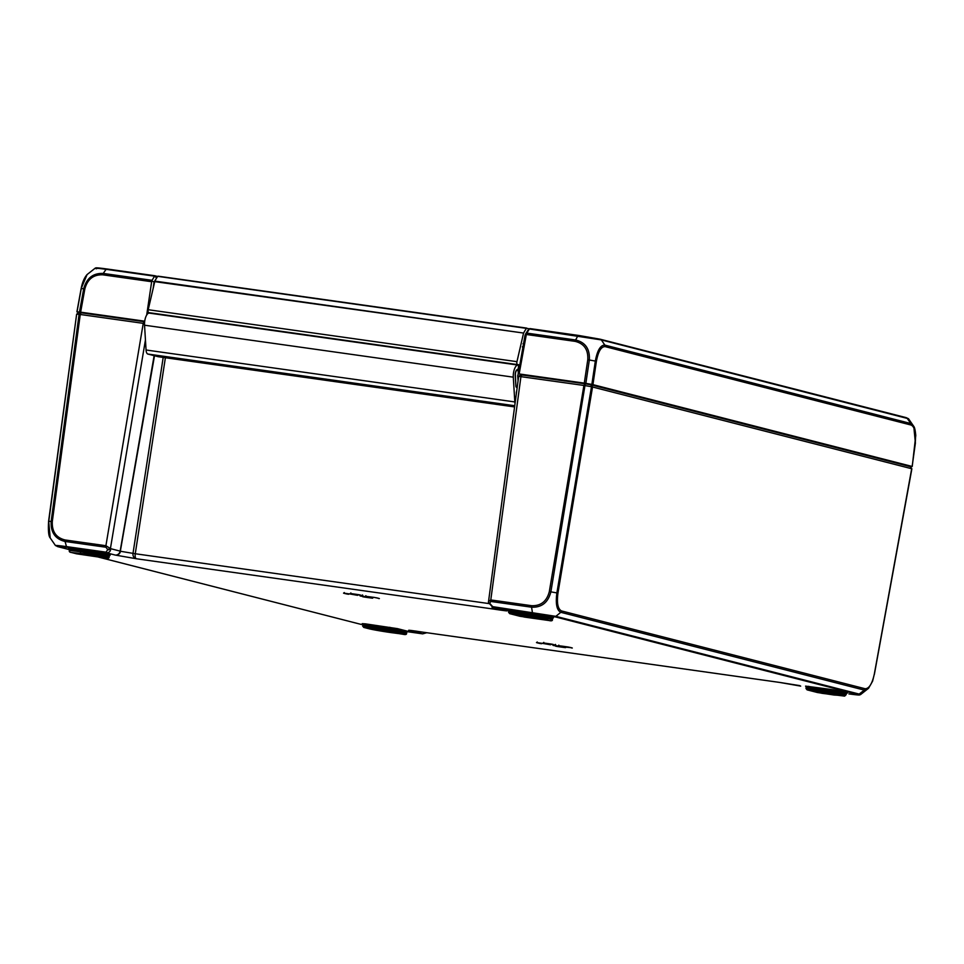 <?xml version="1.0" encoding="UTF-8"?>
<svg xmlns="http://www.w3.org/2000/svg" width="964" height="964" viewBox="0 0 964 964"><rect width="100%" height="100%" fill="white"/><g stroke="black" fill="none" stroke-linecap="round" stroke-linejoin="round"><path stroke-width="1.45" d="M90.556 555.613L96.219 556.132L87.037 554.324L77.747 553.216L90.556 555.613M387.877 631.818L393.384 632.336L384.467 630.564L375.454 629.492L387.877 631.818M831.342 694.297L837.005 694.827L827.835 693.02L818.544 691.899L831.342 694.297M533.911 618.069L539.575 618.599L530.393 616.779L521.102 615.671L533.911 618.069M78.699 312.649L76.638 314.192A35.102 1.41 9 0 1 79.096 314.336L80.253 314.481L81.036 312.782A33.222 1.338 -171 0 0 78.699 312.649L76.638 314.192L48.766 521.367M144.648 321.747L81.265 312.806M520.813 374.779L518.668 376.346L585.485 385.672A35.102 1.41 9 0 1 591.486 386.733L911.691 468.733L910.269 466.648L590.932 384.817A33.222 1.338 -171 0 0 585.244 383.817L520.958 374.839M537.261 642.012L536.611 642.566L543.25 643.494L536.478 642.578A18.352 0.735 -171 0 0 539.852 643.446L540.43 643.096M541.322 643.217L543.238 643.482M543.371 642.964A0.699 0.651 104.4 0 1 543.118 642.988L553.107 644.398A0.699 0.651 104.4 0 1 552.999 644.374M553.107 644.398L551.613 644.121A18.352 0.735 -171 0 0 543.563 642.988L543.118 642.988M572.038 647.916A0.699 0.687 -67.1 0 0 572.303 648.013A18.352 0.735 -171 0 0 568.929 647.157L561.361 646.037L565.543 647.109L571.315 647.712M568.893 647.145L572.134 647.965M565.531 647.579A0.699 0.651 -75.6 0 0 565.663 647.615L555.674 646.205A0.699 0.651 -75.6 0 0 556.373 645.772M557.144 645.892L557.168 646.47A18.352 0.735 -171 0 0 565.205 647.603L565 647.447M348.39 593.776L343.546 593.137A18.352 0.735 -171 0 0 346.919 593.993L347.498 593.643M372.598 598.138A0.699 0.651 -75.6 0 0 372.731 598.162L362.741 596.764A0.699 0.651 -75.6 0 0 363.44 596.33M364.211 596.439L364.235 597.029A18.352 0.735 -171 0 0 372.273 598.162L372.068 598.005M374.369 597.427L378.382 598.27M379.105 598.475A0.699 0.687 -67.1 0 0 379.37 598.572A18.352 0.735 -171 0 0 375.996 597.704L375.924 597.692M350.438 593.523A0.699 0.651 104.4 0 1 350.185 593.535L360.174 594.945A0.699 0.651 104.4 0 1 360.066 594.921M360.174 594.945L358.68 594.68A18.352 0.735 -171 0 0 350.631 593.547L350.185 593.535M76.638 314.252L48.586 521.319C48.067 530.742 48.61 536.285 50.212 537.948L48.682 521.307L51.14 521.452C50.646 532.417 55.297 539.093 65.082 541.479L66.468 546.6A2.338 0.916 98 0 0 66.95 547.251L106.57 552.842C109.39 552.613 110.727 551.215 110.583 548.649A2.338 1.458 169.1 0 1 107.57 549.781L106.088 552.179A2.338 0.916 98 0 0 106.57 552.842L115.162 555.047A4.675 4.507 90.7 0 0 115.837 555.107L115.837 555.107A4.675 4.675 0 0 0 120.512 551.227L110.583 548.649L105.907 545.72A2.338 0.916 98 0 0 105.895 547.227L107.462 549.239A2.338 1.434 -10.2 0 0 110.486 548.142L145.444 339.894M144.239 321.687L143.238 323.35L80.253 314.481L52.297 521.572C51.851 531.622 56.117 537.755 65.106 539.973L105.907 545.72L143.238 323.35L144.516 323.543M490.772 601.452A2.338 0.916 -82 0 1 490.784 599.945L488.591 601.416A2.338 1.41 -11.8 0 0 488.435 602.151A2.338 1.41 -11.8 0 0 489.833 603.103L490.772 601.452L531.574 607.2C541.696 607.609 548.13 602.5 550.878 591.86L585.244 383.817M584.931 383.768L583.919 385.431L549.323 591.595L556.891 592.908L591.486 386.733L590.932 384.817M910.269 466.648L911.763 468.817M426.606 632.697L422.63 633.842L407.182 631.661L422.666 633.854A2.338 0.916 98 0 0 422.666 633.842A2.338 0.916 98 0 0 422.666 633.854L414.038 631.637A4.675 4.302 -75.6 0 0 416.569 631.167M518.668 376.346L488.447 602.151A2.338 1.41 -11.8 0 0 488.447 602.151L488.555 602.693A2.338 1.446 167.5 0 1 488.543 602.404M501.654 609.489A4.675 2.217 -79.8 0 0 501.714 609.501A4.675 2.217 -79.8 0 0 501.81 609.513A4.675 4.302 104.4 0 1 501.388 609.429L492.785 607.224L554.421 616.671L857.731 694.405C860.695 695.273 857.755 695.104 848.898 693.899L848.935 693.899A2.338 0.916 -82 0 1 848.898 693.899A2.338 0.916 -82 0 0 848.983 693.911M492.038 606.959A4.675 1.832 98 0 0 493.146 609.019C508.293 611.321 511.185 611.489 501.81 609.513L493.219 607.308A2.338 0.916 -82 0 1 492.737 606.657L489.953 603.657A2.338 1.446 167.5 0 1 488.555 602.693L492.785 607.224M549.323 591.595C546.781 601.343 540.876 606.043 531.598 605.693A2.338 0.916 -82 0 0 531.574 607.2L532.369 612.236A2.338 0.928 98 0 0 532.851 612.899M163.193 357.427L132.996 553.444A4.675 4.109 94.7 0 0 136.334 558.746A4.675 1.832 -82 0 1 135.261 553.746L120.331 551.239L154.505 355.752M798.987 685.452A4.675 4.302 -75.6 0 0 800.253 686.031L800.674 686.115A4.675 4.507 -89.3 0 1 799.011 685.452M780.141 682.464A4.675 4.109 -85.3 0 1 779.514 682.404A4.675 1.832 98 0 0 779.599 682.428L779.599 682.428A4.675 1.832 98 0 0 779.647 682.428M422.859 632.155A4.675 1.832 -82 0 1 422.774 632.155L422.774 632.155A4.675 1.832 -82 0 1 422.702 632.143A4.675 1.241 99.6 0 1 422.642 632.131L422.642 632.131A4.675 4.675 0 0 0 422.774 632.155L779.599 682.428A4.675 4.675 0 0 0 779.864 682.452L799.867 685.633M415.363 630.998A4.675 2.217 100.2 0 1 414.038 631.637C404.663 629.661 407.555 629.829 422.702 632.143L779.514 682.404L800.674 686.115A4.675 4.302 -75.6 0 1 800.253 686.031A4.675 4.675 0 0 1 798.879 685.428M154.132 355.656L120.151 551.107A4.675 4.302 104.4 0 1 115.162 555.047L136.334 558.746L493.146 609.019A4.675 1.241 -80.4 0 0 494.279 607.609M506.546 610.465L501.714 609.501A4.675 4.675 0 0 1 501.388 609.429L501.388 609.429M511.655 613.779L511.39 612.526L508.558 612.261L509.691 613.646A1.169 1.072 -75.6 0 0 509.799 613.67L523.874 615.502A16.918 0.675 9 0 1 545.757 619.322L549.01 620.527L524.573 617.093L509.799 613.67M552.697 618.587L553.577 617.478A1.169 1.072 -75.6 0 0 552.336 618.466L552.48 619.792L546.998 618.346A18.087 0.723 -171 0 0 523.609 614.249L511.39 612.526L511.282 610.079L508.124 609.887M508.293 609.923L508.715 611.043L523.789 613.056A18.111 0.723 9 0 1 547.203 617.153L552.336 618.466L552.119 619.659A1.169 1.072 -75.6 0 1 550.866 620.635M109.342 556.132L110.221 555.023A1.169 1.072 104.4 0 0 108.98 555.999L108.763 557.192L98.521 554.565L80.253 551.794A18.087 0.723 -171 0 0 69.288 550.733L69.456 549.528A18.111 0.723 9 0 1 80.434 550.589L98.714 553.372L109.342 556.132L108.763 557.192A1.169 1.072 104.4 0 1 107.51 558.18L71.565 552.517L92.737 554.758L107.51 558.18M843.187 695.562A1.169 1.072 -75.6 0 0 844.428 694.574L833.27 692.2L833.535 693.453L843.187 695.562L834.234 695.044L817.472 692.526L807.23 689.899L833.535 693.453M805.735 686.151L806.157 687.284L833.462 691.007L833.27 692.2L805.988 688.489L807.133 689.887A1.169 1.072 -75.6 0 0 807.133 689.875A1.169 1.072 -75.6 0 0 807.133 689.887A1.169 1.072 -75.6 0 0 807.23 689.899M841.464 692.574A19.28 0.771 -171 0 0 845.886 692.393L833.197 689.754L833.462 691.007L844.645 693.381L844.428 694.574A18.087 0.723 -171 0 1 845.826 695.08L846.838 693.008L844.826 692.923M365.73 627.552L394.71 631.781L404.952 634.408L390.878 632.577A16.918 0.675 9 0 1 368.995 628.757L363.874 627.444L365.73 627.552L365.464 626.299L362.633 626.034L363.777 627.419A1.169 1.072 104.4 0 1 363.741 627.407M394.71 631.781A1.169 1.072 -75.6 0 0 395.951 630.793L365.464 626.299L365.368 623.853L362.211 623.66M406.555 633.565L395.951 630.793L396.156 629.6L406.772 632.36L406.555 633.565C406.579 634.553 405.434 634.794 403.109 634.3L403.097 634.3M362.368 623.696L362.789 624.817L396.156 629.6A1.169 1.072 104.4 0 1 397.397 628.624L365.368 623.853M848.935 693.899C862.443 695.695 858.623 694.839 860.503 694.634L859.153 694.08A2.338 2.157 104.4 0 1 857.731 694.405M554.421 616.671A2.338 2.145 104.4 0 0 555.854 616.345L859.153 694.08L864.346 690.104L560.795 612.309A2.338 2.145 -75.4 0 0 561.518 610.935C557.855 609.019 556.662 603.078 557.951 593.101L556.891 592.908C555.457 603.777 556.758 610.248 560.795 612.309L555.854 616.345L492.737 606.657M865.07 688.73A2.338 2.145 -75.6 0 1 864.346 690.104L868.564 688.272L872.601 681.174L874.3 674.185C872.143 683.922 869.07 688.766 865.07 688.73L561.518 610.935M106.088 552.179L66.468 546.6C56.84 545.299 53.635 545.118 56.864 546.046M360.994 624.371A2.338 2.145 -75.6 0 0 361.416 624.479L98.208 557.023M874.384 674.282L911.872 468.805L910.305 466.66M79.47 312.023A35.102 1.41 -171 0 0 77.012 311.89L81.253 288.573L83.711 288.718L79.47 312.023L80.627 312.167L84.856 288.875C87.531 279.162 93.508 274.475 102.799 274.824L151.649 281.717L151.938 280.982L152.071 280.319L103.244 273.439C93.122 273.017 86.615 278.114 83.711 288.718L84.856 288.875M80 312.71L77.012 311.89M578.472 335.424L600.295 339.244A2.338 2.157 -75.6 0 0 600.09 339.195L578.508 335.424A2.338 0.916 -82 0 0 578.472 335.424L530.067 328.603L578.472 335.424A2.338 0.916 -82 0 0 577.87 335.797L575.616 339.991A2.338 0.916 98.1 0 0 575.183 341.377C584.16 343.594 588.353 349.715 587.775 359.729L596.403 361.247C598.234 351.45 601.138 346.57 605.103 346.618A2.338 2.145 104.4 0 0 604.838 345.1L601.355 339.906A2.338 2.157 -75.6 0 0 600.307 339.244L906.088 417.617A2.338 2.145 -75.6 0 1 907.136 418.28L910.86 423.533L604.838 345.1C600.488 345.028 597.331 350.33 595.342 361.006L591.86 384.419A35.102 1.41 -171 0 0 585.847 383.371L589.341 359.958C589.992 349.016 585.413 342.365 575.616 339.991L526.802 333.11L529.417 328.977L601.355 339.906L908.498 418.725L913.776 426.377L915.402 443.006L912.137 466.504A35.102 1.41 -171 0 1 909.679 466.359L908.727 466.251M912.052 466.431L592.92 384.636L596.403 361.247M591.86 384.419L592.92 384.636M587.775 359.729L584.292 383.13L585.847 383.371M584.292 383.13L519.15 373.948L526.332 334.496L575.183 341.377M585.726 383.901L519.15 373.948M144.721 321.193L80.627 312.167M102.799 274.824A2.338 0.916 98 0 1 103.244 273.439L106.088 269.33A2.338 0.904 -82 0 1 106.679 268.944A2.338 0.904 -82 0 1 106.715 268.956C97.882 267.751 94.942 267.582 97.894 268.45M96.472 268.775C93.267 267.823 96.472 268.016 106.088 269.33L154.541 276.162L152.071 280.319M76.903 311.89L81.145 288.598L87.097 274.547M153.18 288.128L154.095 282.006L151.938 280.982M154.095 282.006L156.71 277.897M154.541 276.162L156.554 277.861M151.649 281.717L146.697 315.035M154.987 275.861L157.71 276.439M912.233 466.492L915.764 435.487C915.294 430.402 914.631 427.365 913.776 426.377L910.86 423.533A2.338 2.145 104.8 0 1 911.125 425.04C914.824 426.956 916.186 432.932 915.222 442.946M526.802 333.11L526.332 334.496M530.031 328.591L527.983 330.182L525.368 334.315L526.404 333.737M525.368 334.315L518.162 373.887M89.664 313.565L144.66 321.639L89.17 313.927M521.343 374.707L534.321 376.538M158.325 356.74L514.547 406.916L158.325 356.74L147.829 354.041L514.704 405.736M517.258 386.865A14.267 5.591 -82 0 1 516.812 387.203A2.338 0.916 98 0 1 516.487 387.287A2.338 0.916 98 0 1 515.861 385.925L515.21 375.249A3.977 1.554 -82 0 1 517.27 369.682A2.338 0.916 98 0 0 518.451 367.404A2.338 0.916 98 0 0 517.861 365.043A2.338 0.916 98 0 0 517.788 365.043L149.034 313.083A8.652 3.398 -82 0 0 144.54 325.205L146.058 349.992A7.025 2.747 98 0 0 147.829 354.041M516.692 391.047A2.338 0.916 98 0 0 516.318 393.372L516.33 393.661M515.005 403.47A7.025 2.747 -82 0 1 514.812 401.94L146.058 349.992M517.788 365.043A8.652 3.398 98 0 0 513.294 377.165L514.812 401.94M529.465 328.796L157.771 276.355A35.102 13.761 98 0 0 154.867 281.114L148.203 309.721A2.338 0.916 98 0 0 148.697 312.661A2.338 0.916 98 0 0 148.83 312.649L517.319 364.573M157.771 276.355L526.826 328.122L158.072 276.174M526.525 328.302A35.102 13.761 98 0 0 523.621 333.062L154.867 281.114M154.686 281.621L523.621 333.062M523.44 333.568L516.957 361.669L148.203 309.721M519.62 365.886A9.122 3.579 -82 0 0 518.102 364.585A9.122 3.579 -82 0 0 517.584 364.609A2.338 0.916 -82 0 1 517.451 364.609A2.338 0.916 -82 0 1 516.957 361.669M520.331 374.442A9.122 3.579 -82 0 1 520.186 375.237M518.186 373.899A3.507 1.374 98 0 1 517.716 375.647L518.042 380.696M518.222 373.562A3.507 1.374 98 0 0 517.319 370.14A3.507 1.374 98 0 0 515.391 375.056L515.897 386.251M517.319 386.359A13.809 5.41 98 0 1 516.535 386.926L516.089 386.275M525.235 335.05A30.414 11.93 -82 0 0 524.982 335.496L520.5 361.066M539.852 643.446L541.491 643.723M69.444 549.649L58.117 546.745C55.153 545.889 58.105 546.058 66.95 547.251M98.099 557.011L361.416 624.479M555.674 646.205L557.168 646.47M362.741 596.764L364.235 597.029M372.273 598.162L372.249 597.427M110.221 555.023L99.967 552.384L80.169 549.347A19.28 0.771 -171 0 0 69.046 548.492M406.772 632.36L407.664 631.251L397.397 628.624M833.197 689.754L805.567 686.115M553.577 617.478L548.456 616.165A19.28 0.771 -171 0 0 523.524 611.803L511.282 610.079M378.539 598.499L379.37 598.572M375.996 597.704L379.201 598.524M346.919 593.993L348.57 594.282M568.929 647.157L567.278 646.868M571.459 647.941L572.303 648.013M546.214 643.337A0.699 0.651 104.4 0 1 545.6 643.627M561.385 646.049L558.277 645.699L558.831 645.157M350.33 594.041L357.584 595.342L357.222 594.655M374.357 597.427L365.344 596.258L365.898 595.716M353.282 593.896A0.699 0.651 104.4 0 1 352.667 594.173M52.297 521.572L51.14 521.452L79.096 314.336L81.036 312.782M531.598 605.693L490.784 599.945L520.946 376.562L521.946 374.9M557.951 593.101L592.547 386.95L591.137 384.853M105.895 547.227L65.082 541.479A2.338 0.916 -82 0 1 65.106 539.973M488.82 603.56L135.261 553.746L165.386 357.728M509.667 613.646A1.169 1.072 -75.6 0 0 509.691 613.646L519.933 616.273A1.169 1.072 104.4 0 1 519.825 616.237M523.874 615.502L523.524 611.803M545.757 619.322A1.169 1.072 -75.6 0 0 546.998 618.346L547.203 617.153A1.169 1.072 -75.6 0 1 548.456 616.165M549.01 620.527L519.933 616.273A1.169 1.072 104.4 0 0 520.042 616.297M71.565 552.517A1.169 1.072 104.4 0 1 71.457 552.505L76.578 553.818A1.169 1.072 -75.6 0 0 76.686 553.83M76.469 553.782A1.169 1.072 -75.6 0 0 76.578 553.818L105.654 558.072C107.908 558.554 109.065 558.313 109.113 557.337M99.967 552.384A1.169 1.072 104.4 0 0 98.714 553.372L98.521 554.565A1.169 1.072 104.4 0 1 97.268 555.553M92.399 551.071L92.737 554.758M80.169 549.347L80.518 553.035M840.753 691.08A1.169 1.072 104.4 0 0 839.511 692.068L839.307 693.261A1.169 1.072 104.4 0 1 838.065 694.249M808.724 686.308L809.097 690.007M807.133 689.875L822.015 693.321M822.027 693.321L844.597 696.116L845.826 695.08M846.031 693.887A18.111 0.723 9 0 0 844.645 693.381A1.169 1.072 104.4 0 1 845.886 692.393M368.995 628.757A1.169 1.072 104.4 0 1 368.887 628.733L403.109 634.3M363.874 627.444A1.169 1.072 104.4 0 1 363.777 627.419L368.887 628.733A1.169 1.072 104.4 0 1 368.79 628.697M390.179 630.986L389.842 627.299M404.952 634.408A1.169 1.072 -75.6 0 0 406.193 633.42L406.41 632.239A1.169 1.072 104.4 0 1 407.664 631.251M911.691 468.733L874.3 674.185M620.671 392.372L874.119 457.382M523.042 347.112L522.44 347.028L523.042 347.112M155.108 275.776L106.715 268.956C96.617 267.691 96.075 267.582 95.123 268.233L87.085 274.559C84.314 277.704 82.338 282.38 81.145 288.598L81.241 288.646M605.103 346.618L911.125 425.052M908.498 418.725L906.088 417.617A2.338 2.145 -75.6 0 0 905.871 417.569M620.599 392.36L873.408 457.153M93.038 314.469L92.074 314.228M535.357 376.671L580.352 383.009M516.812 387.203L516.21 387.106M144.54 325.205L513.294 377.165M523.103 346.763L522.488 346.678M523.006 343.762L523.633 343.847M543.25 643.494L550.516 644.783L550.155 644.097M555.421 644.41L555.782 645.097L543.166 642.952L543.804 642.398M561.373 646.037L567.29 646.88M565.181 646.88L565.591 647.603L553.023 645.398L553.577 644.856M350.318 594.041L343.69 593.125L344.329 592.571M360.644 595.415L360.09 595.957L372.694 598.162M362.488 594.957L362.85 595.644L350.233 593.499L350.872 592.944M426.835 632.721L422.666 633.842M409.375 630.263L422.642 632.131M552.48 619.792C552.456 620.84 551.312 621.081 549.034 620.539M508.715 611.056L508.558 612.261M71.457 552.505C69.854 552.336 69.131 551.745 69.288 550.733M69.456 549.528L68.95 548.444L70.071 548.781M806.157 687.284L805.988 688.489M362.789 624.817L362.633 626.034M860.503 694.634L868.564 688.272M50.2 537.936L55.49 545.588L69.432 549.661M106.679 268.944L155.144 275.776M534.309 376.526L535.345 376.671M580.364 383.009L585.69 383.901M517.861 365.043L149.107 313.083M517.451 364.609L148.697 312.661M517.319 370.14L516.596 370.043"/></g></svg>
